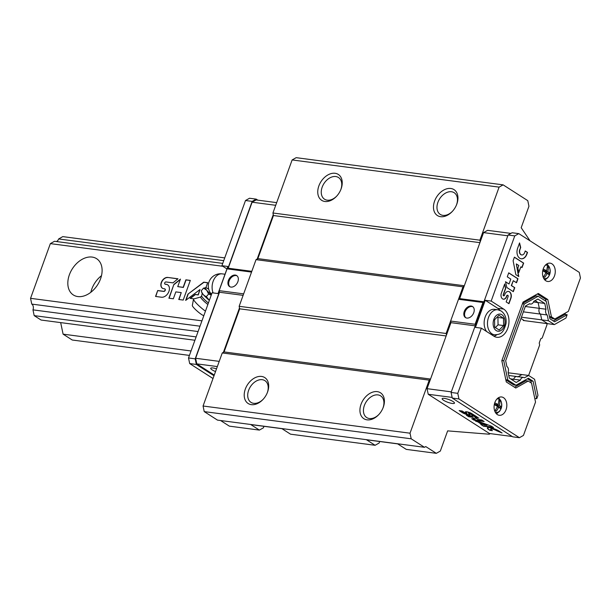 <?xml version="1.0" encoding="UTF-8"?>
<svg xmlns="http://www.w3.org/2000/svg" width="611" height="611" viewBox="0 0 611 611"><rect width="100%" height="100%" fill="white"/><g stroke="black" fill="none" stroke-linecap="round" stroke-linejoin="round"><path stroke-width="0.92" d="M508.192 372.771L521.939 374.581L518.136 376.72L521.939 374.581L528.614 375.452L534.587 379.278L537.963 395.355L536.748 398.7L533.082 381.233L528.408 378.24L515.974 385.243L507.794 379.996L503.739 360.719L524.253 304.049L538.108 296.251L546.295 301.49L549.931 318.789L554.597 321.783L567.153 314.718L565.939 318.064L554.391 324.571L548.418 320.744L547.212 314.978A4.346 2.971 97.5 0 1 545.997 309.212L544.783 303.446L537.901 299.031L533.754 301.368A4.346 2.971 97.5 0 1 530.531 304.057A4.346 2.971 97.5 0 1 529.615 303.698L525.468 306.035L505.664 360.742L506.878 366.508A4.346 2.971 97.5 0 1 508.085 372.275L509.299 378.041L516.188 382.455L520.328 380.118A4.346 2.971 97.5 0 1 523.551 377.43A4.346 2.971 97.5 0 1 524.475 377.789L528.614 375.452L539.658 345.016L539.238 343.008L540.766 338.777L542.209 337.959L547.013 324.701L546.776 323.57M524.337 320.615L520.969 318.461M60.672 322.616L63.101 334.156L72.243 340.014L189.433 355.411M198.071 331.544L32.971 309.861L34.185 315.627L41.074 320.034L194.917 340.251M32.971 309.861A4.346 2.971 97.5 0 0 31.764 304.095L30.55 298.328L50.354 243.621L54.501 241.284L222.74 263.387M56.403 241.536A4.346 2.971 97.5 0 0 58.641 238.954L62.788 236.617L224.733 257.895M196.131 336.898L34.185 315.627M191.037 350.966L63.101 334.156M223.733 260.637L58.641 238.954M222.809 266.274L50.354 243.621M92.108 257.071A21.553 14.954 122.7 0 1 96.591 258.674A21.553 14.954 122.7 0 1 97.554 284.894A21.553 14.954 122.7 0 1 73.335 294.96A21.553 14.954 122.7 0 1 70.7 271.696A21.553 14.954 122.7 0 1 92.108 257.071M201.943 320.844L30.55 298.328M157.699 290.531L155.553 296.442L161.472 297.221A7.057 4.903 -57.3 0 0 168.491 292.425A7.057 4.903 -57.3 0 0 167.628 284.802A7.057 4.903 -57.3 0 0 166.161 284.275L165.169 284.146A1.199 0.832 -57.3 0 1 165.971 281.946L172.944 282.862L177.984 278.784L167.605 277.417A6.141 4.262 -57.3 0 0 161.617 281.709A6.141 4.262 -57.3 0 0 162.419 288.239A6.141 4.262 -57.3 0 0 163.534 288.667L164.519 288.797A1.367 0.947 -57.3 0 1 164.81 288.904A1.367 0.947 -57.3 0 1 164.97 290.378A1.367 0.947 -57.3 0 1 163.618 291.31L157.699 290.531L155.774 296.465M173.875 284.436L168.896 298.191L173.333 298.779L175.831 291.89L181.246 292.608L178.756 299.489L183.201 300.07L190.319 280.403L185.874 279.823L183.163 287.323L177.74 286.612L180.459 279.105L173.875 284.436L169.117 298.221M205.869 287.705L207.679 282.687L203.738 282.167L187.928 294.135L185.668 300.398L199.996 289.538L198.086 294.815L195.253 294.449L190.09 298.351L193.855 298.848M200.003 326.198L31.764 304.095M207.648 282.778L203.929 282.29L187.928 294.135M199.996 289.538L198.277 294.937L195.436 294.563L190.388 298.389M180.314 279.494L174.066 284.558M190.281 280.495L186.065 279.937L183.346 287.445L177.74 286.612M181.246 292.608L178.977 299.52M164.894 288.972A1.367 0.947 -57.3 0 1 164.993 289.018A1.367 0.947 -57.3 0 1 165.161 290.5A1.367 0.947 -57.3 0 1 163.801 291.424L157.882 290.645M177.885 278.868L167.605 277.417M167.796 277.539A6.141 4.262 -57.3 0 0 161.839 281.755A6.141 4.262 -57.3 0 0 162.511 288.293M167.72 284.863A7.057 4.903 -57.3 0 0 166.345 284.398L165.36 284.268M188.119 294.258L185.981 300.154M90.833 292.302A21.553 14.954 122.7 0 1 101.479 275.691M430.381 379.484L429.228 380.141L410.019 433.199L411.195 438.805L424.454 447.298L425.752 446.572L436.307 453.331L406.262 449.383L397.669 443.876L366.516 439.783L375.108 445.289L290.546 434.184L281.954 428.678L250.793 424.584L259.385 430.091L229.346 426.142L220.563 420.513M436.307 453.331L440.332 451.063L447.642 430.877L489.205 434.207L490.251 433.619M375.108 445.289L379.133 443.021L379.683 441.516M259.385 430.091L263.417 427.822L263.96 426.31M530.073 240.849L521.183 227.72L528.95 206.258L527.774 200.652L503.12 184.858L296.167 157.669L292.134 159.937L272.926 212.995L273.461 215.53L257.857 258.621L256.04 259.644L239.153 306.302L239.688 308.83L224.084 351.928L222.267 352.952L203.058 406.01L204.234 411.615L217.493 420.116L424.454 447.298M411.195 438.805L204.234 411.615M503.12 184.858L499.095 187.126L292.134 159.937M450.811 188.478A15.39 10.685 122.7 0 1 456.585 204.708A15.39 10.685 122.7 0 1 452.171 211.589A15.39 10.685 122.7 0 1 433.489 207.984A15.39 10.685 122.7 0 1 450.811 188.478M335.095 173.28A15.39 10.685 122.7 0 1 340.869 189.502A15.39 10.685 122.7 0 1 336.455 196.391A15.39 10.685 122.7 0 1 317.773 192.778A15.39 10.685 122.7 0 1 335.095 173.28M499.095 187.126L479.887 240.184L272.926 212.995M479.918 242.651L273.461 215.53M479.887 240.184L480.223 241.796M464.314 285.749L257.857 258.621M464.154 286.185L463.001 286.834L256.04 259.644M463.001 286.834L446.114 333.484L239.153 306.302M446.137 335.951L239.688 308.83M446.114 333.484L446.45 335.095M430.541 379.049L224.084 351.928M429.228 380.141L222.267 352.952M261.554 376.437A15.39 10.685 122.7 0 1 267.328 392.659A15.39 10.685 122.7 0 1 262.913 399.548A15.39 10.685 122.7 0 1 244.232 395.936A15.39 10.685 122.7 0 1 261.554 376.437M377.27 391.636A15.39 10.685 122.7 0 1 383.044 407.865A15.39 10.685 122.7 0 1 378.629 414.747A15.39 10.685 122.7 0 1 359.948 411.142A15.39 10.685 122.7 0 1 377.27 391.636M410.019 433.199L203.058 406.01M378.873 414.487A12.892 8.951 122.7 0 1 366.722 417.573A12.892 8.951 122.7 0 1 365.149 403.657A12.892 8.951 122.7 0 1 377.957 394.905A12.892 8.951 122.7 0 1 380.638 395.867A12.892 8.951 122.7 0 1 382.906 408.186M263.15 399.288A12.892 8.951 122.7 0 1 251.006 402.374A12.892 8.951 122.7 0 1 249.425 388.451A12.892 8.951 122.7 0 1 262.241 379.698A12.892 8.951 122.7 0 1 264.922 380.661A12.892 8.951 122.7 0 1 267.19 392.988M452.415 211.33A12.892 8.951 122.7 0 1 440.264 214.415A12.892 8.951 122.7 0 1 438.69 200.5A12.892 8.951 122.7 0 1 451.498 191.747A12.892 8.951 122.7 0 1 454.179 192.709A12.892 8.951 122.7 0 1 456.448 205.029M336.692 196.131A12.892 8.951 122.7 0 1 324.548 199.217A12.892 8.951 122.7 0 1 322.975 185.293A12.892 8.951 122.7 0 1 335.783 176.541A12.892 8.951 122.7 0 1 338.463 177.503A12.892 8.951 122.7 0 1 340.732 189.83M517.792 376.911A4.346 2.971 97.5 0 0 516.875 376.552A4.346 2.971 97.5 0 0 513.652 379.24L510.536 378.835M512.331 379.989L513.652 379.24L512.331 379.989M545.997 309.212L539.322 308.334L538.108 302.567L535.076 300.627L538.108 302.567L533.51 301.964M525.3 306.493L539.322 308.334A4.346 2.971 97.5 0 0 540.529 314.1L523.367 311.847M554.391 324.571L547.716 323.693L541.743 319.866L540.529 314.1L541.743 319.866L521.427 317.201M483.843 302.002L482.98 302.483L475.091 324.265L475.343 325.472M510.941 233.41L487.578 230.339L483.553 232.608L459.655 298.619L458.502 299.268L450.613 321.05L450.949 322.661L427.058 388.672L428.235 394.278L489.457 433.512L512.262 436.514M452.14 397.417L428.235 394.278M451.315 391.857L427.058 388.672M453.057 401.534A6.561 1.466 -160.1 0 0 446.442 398.792A6.561 1.466 -160.1 0 0 442.15 398.685A6.561 1.466 -160.1 0 0 447.817 402.29A6.561 1.466 -160.1 0 0 454.485 403.145A6.561 1.466 -160.1 0 0 453.057 401.534M475.236 419.123L471.73 418.657L474.128 420.2L484.149 421.514L481.743 419.978L477.924 419.474L474.984 417.596L478.81 418.092L473.395 416.16L466.392 415.236L468.79 416.778L472.295 417.237L475.236 419.123L472.295 417.237M488.876 429.648L489.938 430.335L492.405 430.656L491.336 429.976A3.529 0.787 -160.1 0 1 490.648 429.159A3.529 0.787 -160.1 0 1 492.894 429.205A3.529 0.787 -160.1 0 1 496.43 430.64L502.089 433.016L498.889 430.961A6.927 1.543 -160.1 0 0 491.893 428.067A6.927 1.543 -160.1 0 0 487.364 427.952A6.927 1.543 -160.1 0 0 488.876 429.648L489.938 430.335M480.842 424.5L483.53 426.226L493.543 427.54L491.412 426.173L478.657 421.475L475.465 421.055L487.036 425.317L484.347 424.966L478.65 422.445L482.117 424.668L480.842 424.5M462.176 411.004L459.167 410.607L462.374 412.662A4.56 1.016 -160.1 0 0 466.972 414.571A4.56 1.016 -160.1 0 0 469.951 414.648A4.56 1.016 -160.1 0 0 468.958 413.532L468.255 412.998L469.546 413.334L473.326 415.755L477.474 417.237L471.852 413.639A3.964 0.886 -160.1 0 0 467.873 412.02A3.964 0.886 -160.1 0 0 465.345 411.967A3.964 0.886 -160.1 0 0 466.124 412.883L466.85 413.441L465.383 413.059L462.176 411.004M507.81 235.793L483.553 232.608M483.912 301.803L459.655 298.619M482.98 302.483L458.502 299.268M471.196 306.05A6.561 4.552 122.7 0 1 472.563 306.539A6.561 4.552 122.7 0 1 472.853 314.52A6.561 4.552 122.7 0 1 465.483 317.583A6.561 4.552 122.7 0 1 464.681 310.503A6.561 4.552 122.7 0 1 471.196 306.05M475.091 324.265L450.613 321.05M475.213 325.846L450.949 322.661M465.872 317.796A6.561 4.552 122.7 0 1 465.574 310.701A6.561 4.552 122.7 0 1 471.944 306.531A6.561 4.552 122.7 0 1 472.914 306.806M465.452 411.845A3.964 0.886 -160.1 0 0 466.224 412.601L466.758 412.944M468.255 412.998L469.653 413.051L473.426 415.472L476.343 416.519M459.846 410.699L462.474 412.379A4.56 1.016 -160.1 0 0 466.766 414.205A4.56 1.016 -160.1 0 0 469.958 414.487M481.529 424.592L483.53 426.226M479.925 422.919L482.117 424.668M476.817 421.231L487.036 425.317M487.448 427.822A6.927 1.543 -160.1 0 0 488.976 429.365M496.43 430.64L500.989 432.313M496.529 430.358A3.529 0.787 -160.1 0 0 492.993 428.922A3.529 0.787 -160.1 0 0 490.748 428.876L490.648 429.159M467.071 415.327L468.897 416.496L472.402 416.954M474.984 417.596L477.504 417.626M472.41 418.749L474.235 419.917L483.568 421.147M483.637 425.943L492.962 427.173M490.045 430.052L491.824 430.281M548.418 320.744L541.743 319.866L547.716 323.693L523.237 320.477M497.385 414.602A9.234 6.324 -82.5 0 1 494.444 403.909A9.234 6.324 -82.5 0 1 501.654 396.982A9.234 6.324 -82.5 0 1 506.718 406.964A9.234 6.324 -82.5 0 1 499.248 415.297A9.234 6.324 -82.5 0 1 497.385 414.602M545.829 280.777A9.234 6.324 -82.5 0 1 542.889 270.077A9.234 6.324 -82.5 0 1 550.099 263.15A9.234 6.324 -82.5 0 1 555.162 273.132A9.234 6.324 -82.5 0 1 547.693 281.465A9.234 6.324 -82.5 0 1 545.829 280.777M506.175 301.926L508.955 303.705L510.888 298.367A5.025 3.437 97.5 0 0 508.497 291.432A5.025 3.437 97.5 0 0 504.801 294.464L504.472 295.357A0.855 0.588 97.5 0 1 503.441 294.693L505.717 288.392L504.701 283.955L501.31 293.326A4.369 2.994 97.5 0 0 503.441 299.207A4.369 2.994 97.5 0 0 506.603 296.717L506.924 295.823A0.97 0.664 97.5 0 1 508.108 296.579L506.175 301.926M506.84 287.521L513.316 291.668L514.76 287.666L511.522 285.589L513.293 280.693L516.532 282.771L517.983 278.769L508.726 272.834L507.275 276.836L510.811 279.105L509.039 283.993L505.511 281.732L506.84 287.521M513.11 260.721L515.844 274.652L518.792 276.539L516.31 263.906L518.792 265.502L517.868 268.061L518.762 272.605L520.855 266.824L522.031 267.58L523.658 263.097L514.401 257.162L513.11 260.721M519.556 242.918L517.624 248.265A7.638 5.224 97.5 0 0 521.259 258.797A7.638 5.224 97.5 0 0 526.881 254.191L527.522 252.419L525.246 250.961L524.605 252.733A3.887 2.658 97.5 0 1 521.794 254.947A3.887 2.658 97.5 0 1 519.892 249.716L520.702 247.493L519.556 242.918M458.953 398.945L519.426 437.697L512.751 436.827L452.277 398.067L451.094 392.461L508.092 235.014L512.117 232.745L518.8 233.623L514.768 235.892L491.175 301.07L503.678 309.082A14.779 10.112 97.5 0 1 508.383 326.198A14.779 10.112 97.5 0 1 496.85 337.28A14.779 10.112 97.5 0 1 493.871 336.172L481.369 328.16L457.776 393.339L458.953 398.945L452.277 398.067M518.8 233.623L579.274 272.384L580.45 277.982L568.367 311.366L554.811 318.995L551.435 316.834L547.8 299.543L538.314 293.463L523.047 302.063L501.822 360.696L506.282 381.951L515.768 388.023L528.194 381.027L531.57 383.189L535.534 402.053L523.451 435.429L519.426 437.697M544.783 303.446L538.108 302.567L539.322 308.334A4.346 2.971 97.5 0 0 540.529 314.1L547.212 314.978M523.551 377.43L516.875 376.552A4.346 2.971 97.5 0 0 513.652 379.24L520.328 380.118M536.748 398.7L534.778 398.441M531.287 383.005L530.852 380.943L533.082 381.233M553.314 320.958L564.931 314.421L567.153 314.718M549.495 316.727L552.581 318.705L554.811 318.995M565.442 313.015L564.931 314.421M546.005 301.315L545.577 299.245L537.375 293.99M514.485 387.206L525.972 380.737L528.194 381.027M530.852 380.943L527.461 378.774M515.974 385.243L513.752 384.945L505.855 379.882M522.535 303.468L535.885 295.953L538.108 296.251M514.768 235.892L508.092 235.014M500.004 310.373A14.779 10.112 97.5 0 0 497.759 308.303L485.256 300.291L475.45 327.381L481.369 328.16M485.256 300.291L491.175 301.07M457.776 393.339L451.094 392.461M493.971 336.233A14.779 10.112 97.5 0 0 496.796 334.782M546.998 263.853A9.234 6.324 -82.5 0 1 548.426 265.991M546.814 278.288A9.234 6.324 -82.5 0 1 544.875 279.991M498.553 397.677A9.234 6.324 -82.5 0 1 499.981 399.823M498.37 412.12A9.234 6.324 -82.5 0 1 496.43 413.823M519.892 249.716L520.48 247.47L519.426 243.277M519.671 249.693A3.887 2.658 97.5 0 0 521.573 254.917A3.887 2.658 97.5 0 0 521.679 254.924M521.145 258.781A7.638 5.224 97.5 0 0 526.659 254.168L527.301 252.389L525.216 251.052M521.847 267.458L523.436 263.066L514.37 257.254M518.678 272.185L520.855 266.824M518.54 276.378L516.31 263.906M509.039 283.993L505.541 281.862M516.341 282.649L517.761 278.738L508.696 272.926M513.125 291.546L514.538 287.636L511.3 285.558L513.293 280.693M507.535 295.235A0.97 0.664 97.5 0 0 506.702 295.8L506.924 295.823M503.327 299.191A4.369 2.994 97.5 0 0 506.382 296.686L506.702 295.8M503.739 295.839A0.855 0.588 97.5 0 1 503.22 294.662L505.496 288.361L504.571 284.321M508.764 303.583L510.666 298.336A5.025 3.437 97.5 0 0 508.383 291.424M505.816 379.737L507.794 379.996M501.898 360.482L503.739 360.719M522.413 303.804L524.253 304.049M549.465 316.574L551.435 316.834M545.577 299.245L547.8 299.543M542.736 270.81A13.022 2.116 23.5 0 1 545.898 272.575A13.022 8.226 120.7 0 1 543.584 276.668A12.212 1.986 23.5 0 1 544.149 277.027A12.212 1.986 23.5 0 1 544.676 277.371A13.022 9.784 -55 0 0 547.12 273.354A13.022 2.116 23.5 0 1 549.045 274.912A12.212 9.173 -55 0 0 549.64 273.262A13.022 3.674 -163.8 0 0 547.784 271.505A13.022 9.784 -55 0 0 548.365 267.183A12.212 3.445 -163.8 0 0 547.273 266.48A13.022 8.226 120.7 0 1 546.57 270.726A13.022 3.674 -163.8 0 0 543.179 269.054M547.12 273.354L545.73 272.964M549.64 273.262L547.784 273.148L544.959 271.337L545.165 270.765M547.586 273.682L547.784 273.148M547.784 271.505L544.959 271.337M548.365 267.183L547.242 267.114M546.57 270.726L544.111 270.795L542.904 270.024M494.291 404.642A13.022 2.116 23.5 0 1 497.453 406.399A13.022 8.226 120.7 0 1 495.139 410.5A12.212 1.986 23.5 0 1 495.704 410.859A12.212 1.986 23.5 0 1 496.231 411.203A13.022 9.784 -55 0 0 498.675 407.186A13.022 2.116 23.5 0 1 500.6 408.744A12.212 9.173 -55 0 0 501.196 407.086A13.022 3.674 -163.8 0 0 499.34 405.337A13.022 9.784 -55 0 0 499.92 401.015A12.212 3.445 -163.8 0 0 498.828 400.312A13.022 8.226 120.7 0 1 498.118 404.558A13.022 3.674 -163.8 0 0 494.734 402.886M498.675 407.186L497.285 406.796M501.196 407.086L499.34 406.979L496.514 405.169L496.72 404.597M499.141 407.514L499.34 406.979M499.34 405.337L496.514 405.169M499.92 401.015L498.797 400.946M498.118 404.558L495.666 404.627L494.459 403.848M491 334.332A12.625 8.638 97.5 0 0 491.206 334.362L494.551 334.797A12.625 8.638 97.5 0 1 487.624 321.165A12.625 8.638 97.5 0 1 497.835 309.769L494.498 309.334A12.625 8.638 97.5 0 0 485.149 317.086A12.625 8.638 97.5 0 0 486.669 331.559M494.559 319.767L494.681 327.145L499.202 330.039L503.609 325.564L503.495 318.194L498.966 315.291L494.559 319.767M495.353 327.572L498.049 324.838L503.609 325.564M498.049 324.838L497.927 317.46L503.495 318.194M497.927 317.46L497.255 317.033M214.262 375.062L196.795 363.873L195.619 358.267L219.517 292.257L219.173 290.653L227.063 268.863L228.216 268.214L252.114 202.203L256.139 199.934L276.684 202.631M257.193 258.995L273.27 214.606M219.173 290.653L243.652 293.868L251.541 272.078L227.063 268.863M223.42 352.303L239.489 307.906M252.114 202.203L275.714 205.304M215.53 371.564A6.561 1.466 19.9 0 1 212.139 369.884A6.561 1.466 19.9 0 1 210.719 368.28A6.561 1.466 19.9 0 1 216.515 368.838M196.795 363.873L217.333 366.569M195.619 358.267L219.219 361.368M219.517 292.257L243.117 295.357M230.958 287.086A6.561 4.552 122.7 0 1 229.599 286.597A6.561 4.552 122.7 0 1 229.301 278.616A6.561 4.552 122.7 0 1 236.671 275.553A6.561 4.552 122.7 0 1 237.473 282.633A6.561 4.552 122.7 0 1 230.958 287.086M228.216 268.214L251.816 271.315M229.988 286.803A6.561 4.552 122.7 0 1 230.049 279.097A6.561 4.552 122.7 0 1 237.03 275.821M213.01 378.522L189.685 363.568L188.509 357.962L212.101 292.784L218.02 293.563L227.827 266.472L221.908 265.693L226.941 268.924M221.908 265.693L245.5 200.515L249.525 198.247L256.208 199.125L257.811 200.156M227.926 268.382L252.175 201.393L256.208 199.125M214.01 375.757L196.36 364.446L195.184 358.84L219.433 291.852M189.685 363.568L196.36 364.446M188.509 357.962L195.184 358.84M245.5 200.515L252.175 201.393M211.353 294.846A9.478 1.413 -139 0 1 206.755 290.294A9.478 1.413 -139 0 1 205.708 287.674A9.478 1.413 -139 0 1 205.846 287.697A9.478 1.413 -139 0 1 208.695 289.217M211.238 295.159L208.603 294.021L206.755 290.294L203.57 288.102L205.846 287.697M211.597 294.174A4.285 0.642 -139 0 1 209.985 292.325A12.312 12.312 0 0 1 222.205 273.873A12.312 8.432 97.5 0 0 213.14 281.297A12.312 8.432 97.5 0 0 213.102 292.913M209.344 300.391A9.394 1.398 -139 0 1 203.448 294.823A9.394 1.398 -139 0 1 201.745 292.364L201.309 290.706C202.111 293.677 203.784 295.648 206.342 296.625L208.603 294.021M206.342 296.625L209.367 300.337M201.309 290.706L203.57 288.102M203.853 315.566A7.699 1.146 -139 0 1 201.722 314.612A7.699 1.146 -139 0 1 195.467 309.517A7.699 1.146 -139 0 1 192.328 305.492L193.519 299.161A10.967 1.634 -139 0 1 193.634 298.978L200.882 296.946M205.449 311.159A10.967 1.634 -139 0 1 193.519 299.161M207.87 304.461A6.927 1.031 -139 0 1 200.683 297.015L201.683 295.869L202.226 293.242M497.759 308.303L503.678 309.082M545.44 265.121A6.82 4.667 -82.5 0 1 550.137 272.475A6.82 4.667 -82.5 0 1 543.698 278.364M547.005 278.058A7.156 4.896 -82.5 0 1 544.134 278.906C550.61 280.304 552.611 265.029 545.997 264.708L545.867 264.693A7.156 4.896 -82.5 0 1 545.997 264.708A7.156 4.896 -82.5 0 1 548.548 266.274M496.987 398.952A6.82 4.667 -82.5 0 1 501.684 406.3A6.82 4.667 -82.5 0 1 495.254 412.196M498.553 411.883A7.156 4.896 -82.5 0 1 495.689 412.731C502.158 414.136 504.167 398.861 497.553 398.54L497.423 398.525A7.156 4.896 -82.5 0 1 497.553 398.54A7.156 4.896 -82.5 0 1 500.103 400.098M501.944 314.764A8.623 5.896 97.5 0 0 493.13 323.715A8.623 5.896 97.5 0 0 502.181 329.52A8.623 5.896 97.5 0 0 501.944 314.764M208.412 302.964A6.927 1.031 -139 0 1 201.683 295.869M516.875 376.552L508.764 375.49M530.531 304.057L529.279 303.888M497.835 309.769L501.211 311.014C505.045 313.917 506.641 318.132 506 323.654C503.197 333.698 500.249 334.461 494.551 334.797M222.205 273.873L225.016 274.24"/></g></svg>
